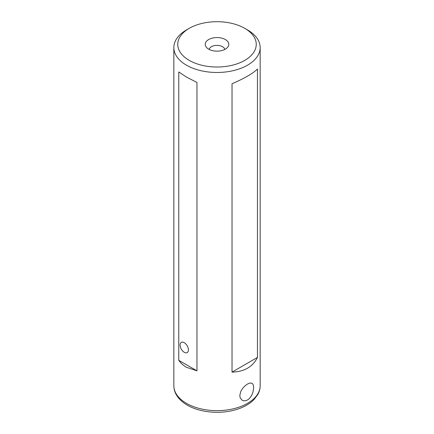 <?xml version="1.0" encoding="UTF-8"?>
<svg xmlns="http://www.w3.org/2000/svg" width="434" height="434" viewBox="0 0 434 434"><rect width="100%" height="100%" fill="white"/><g stroke="black" fill="none" stroke-linecap="round" stroke-linejoin="round"><path stroke-width="0.65" d="M239.79 395.558L240.252 398L242.221 400.278L243.534 400.783L245.888 400.707L248.232 399.562L250.293 397.528L251.937 394.815L253.076 391.707L253.662 387.546L253.369 385.202L252.496 383.64L251.047 382.978L249.078 383.271L246.8 384.453L244.478 386.341L242.351 388.772L240.707 391.587L239.79 395.558M244.749 60.38A39.244 22.655 0 0 0 244.749 28.335A39.244 22.655 0 0 0 189.251 28.335L189.251 28.335A39.244 22.655 0 0 0 189.251 60.38A39.244 22.655 0 0 0 244.749 60.38M186.474 29.941L189.251 28.335L186.474 29.941A43.167 24.922 0 0 0 173.833 47.561A43.167 24.922 0 0 0 186.474 65.181A43.167 24.922 0 0 0 247.526 65.181A43.167 24.922 0 0 0 260.167 47.561A43.167 24.922 0 0 0 247.526 29.941L244.749 28.335M225.327 39.548A11.772 6.798 0 0 0 210.322 38.756A11.772 6.798 0 0 0 206.253 47.132A11.772 6.798 0 0 0 208.673 49.161A11.772 6.798 0 0 0 227.747 47.132A11.772 6.798 0 0 0 225.327 39.548M224.807 49.443A7.85 4.53 0 0 0 222.55 46.704A7.85 4.53 0 0 0 214.369 45.635A7.85 4.53 0 0 0 209.193 49.443M184.255 352.278A5.886 3.396 60 0 1 180.408 347.091A5.886 3.396 60 0 1 181.314 342.377A5.886 3.396 60 0 1 184.255 342.67A5.886 3.396 60 0 1 188.101 347.856A5.886 3.396 60 0 1 187.2 352.571A5.886 3.396 60 0 1 184.255 352.278M232.033 372.117L232.033 83.74C244.185 78.516 252.664 73.623 257.465 69.055L257.465 357.437C252.664 366.904 244.185 371.797 232.033 372.117L257.465 357.437M186.474 77.073L196.96 82.455L196.96 370.831L186.474 367.305C183.376 365.509 180.804 363.182 178.765 360.323L178.765 71.946L186.474 77.073M196.96 370.831L178.765 360.323M173.833 385.717C173.85 388.788 174.636 391.723 176.193 394.528C178.58 398.721 182.28 402.258 187.287 405.139C199.819 412.539 219.902 414.394 235.553 409.777C243.197 407.575 249.3 404.228 253.857 399.725L257.791 394.555C259.358 391.745 260.15 388.799 260.167 385.717A43.167 24.922 180 0 1 233.519 408.747A43.167 24.922 180 0 1 186.474 403.343A43.167 24.922 180 0 1 173.833 385.717L173.833 47.561M260.167 385.717L260.167 47.561"/></g></svg>
